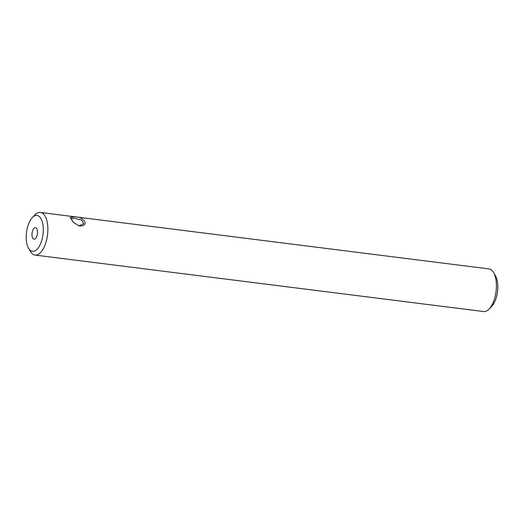 <?xml version="1.0" encoding="UTF-8"?>
<svg xmlns="http://www.w3.org/2000/svg" width="524" height="524" viewBox="0 0 524 524"><rect width="100%" height="100%" fill="white"/><g stroke="black" fill="none" stroke-linecap="round" stroke-linejoin="round"><path stroke-width="0.79" d="M78.462 225.667L79.19 225.811L83.617 223.669L81.737 220.073L74.709 218.397L71.074 218.573L73.412 222.418M79.949 226.008L78.849 225.785L73.301 222.314L70.157 217.453L74.46 216.923C83.958 216.268 89.8 225.923 79.949 226.008M36.68 236.593A5.843 2.679 -82.8 0 0 37.414 230.789A5.843 2.679 -82.8 0 0 35.475 227.593A5.843 2.679 -82.8 0 0 32.809 230.193A5.843 2.679 -82.8 0 0 32.075 235.997A5.843 2.679 -82.8 0 0 34.014 239.193A5.843 2.679 -82.8 0 0 36.68 236.593M32.422 217.48L34.97 214.879A21.484 9.858 97.2 0 1 40.407 212.456L488.958 268.917A21.484 9.858 97.2 0 1 493.621 272.618L495.449 275.762A18.098 8.305 97.2 0 1 495.246 300.521A18.098 8.305 97.2 0 1 491.578 306.52L489.03 309.121A21.484 9.858 97.2 0 1 483.593 311.544L35.043 255.083A21.484 9.858 97.2 0 1 30.379 251.382L28.551 248.238A18.098 8.305 97.2 0 1 28.755 223.479A18.098 8.305 97.2 0 1 32.422 217.48A18.098 8.305 97.2 0 1 42.136 221.318A18.098 8.305 97.2 0 1 40.734 243.313A18.098 8.305 97.2 0 1 28.551 248.238M493.621 272.618A21.484 9.858 97.2 0 1 493.385 302.001A21.484 9.858 97.2 0 1 489.03 309.121M40.407 212.456A21.484 9.858 97.2 0 1 47.54 224.2A21.484 9.858 97.2 0 1 44.835 245.54A21.484 9.858 97.2 0 1 35.043 255.083M73.746 222.739L73.301 222.314M78.299 225.628L78.849 225.785"/></g></svg>
